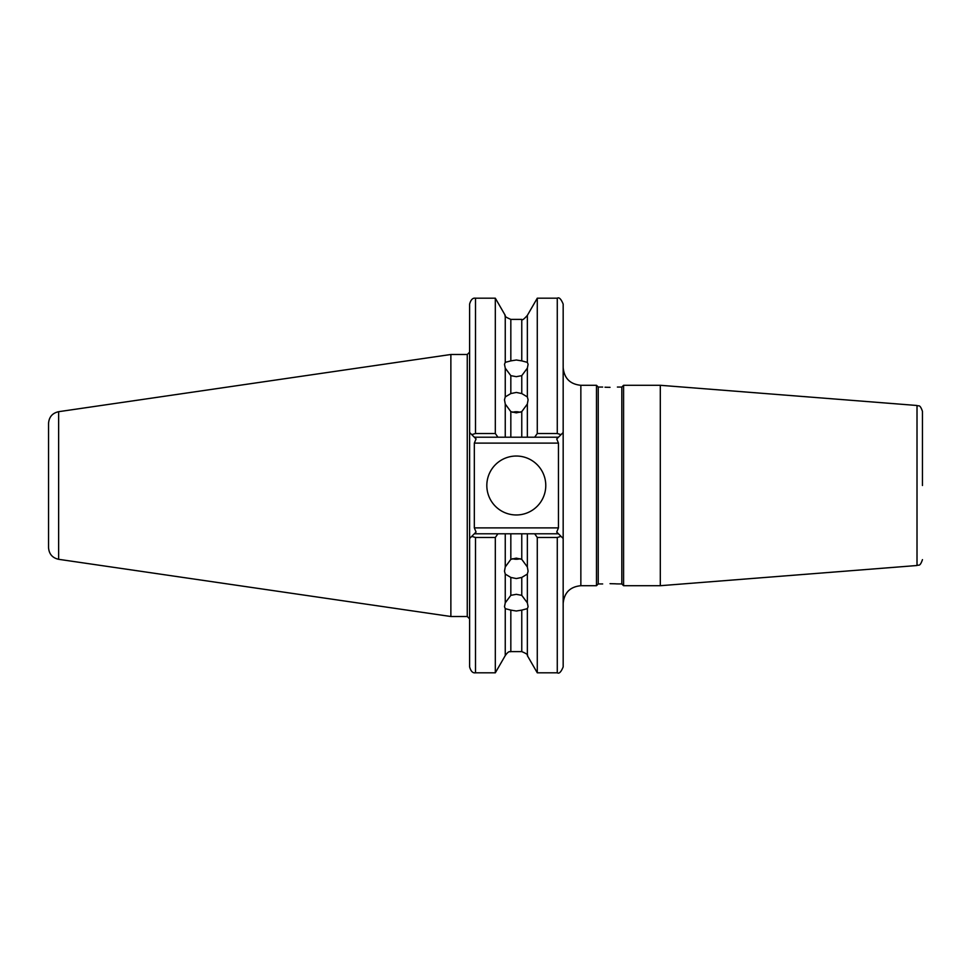 <?xml version="1.0" encoding="UTF-8"?>
<svg xmlns="http://www.w3.org/2000/svg" width="971" height="971" viewBox="0 0 971 971"><rect width="100%" height="100%" fill="white"/><g stroke="black" fill="none" stroke-linecap="round" stroke-linejoin="round"><path stroke-width="1.46" d="M505.248 404.021L510.831 411.655L510.831 437.217L505.248 437.217L505.248 404.021L504.507 399.809L505.248 396.921L510.831 393.558L516.305 392.442L521.767 393.558L521.767 375.656L527.35 368.155L528.09 364.307L527.35 362.353L521.767 360.884L521.767 319.386L510.831 319.386L510.831 360.884L516.305 359.998L521.767 360.884M521.767 375.656L516.305 376.675L510.831 375.656L510.831 393.558M512.494 412.299A11.786 10.208 180 0 1 516.305 411.753A11.786 10.208 180 0 1 520.104 412.299M521.767 393.558L527.35 396.921L528.09 399.809L527.35 404.021L521.767 411.655L516.305 412.857L510.831 411.655M610.031 583.668C600.515 583.972 600.515 583.972 610.031 583.668C619.534 583.972 619.534 583.972 610.031 583.668L615.031 583.789M505.248 608.647L510.831 610.116L510.831 651.614C509.921 652.281 509.35 649.83 505.248 655.607L505.248 608.647L504.507 606.693L505.248 602.845L505.248 574.079L504.507 571.191L505.248 566.979L510.831 559.345L516.305 558.143L521.767 559.345L527.35 566.979L527.35 533.783L558.446 533.783L556.723 532.047L563.168 538.492L563.168 666.907C561.08 672.017 559.114 673.983 557.269 672.806L557.269 537.473L537.279 537.473L534.657 533.783M527.35 608.647L521.767 610.116L521.767 651.614C526.537 653.617 528.394 654.952 527.35 655.607L527.35 608.647L528.09 606.693L527.35 602.845L527.35 574.079L521.767 577.442L516.305 578.558L510.831 577.442L510.831 595.344L505.248 602.845M510.831 595.344L516.305 594.325L521.767 595.344L521.767 577.442M521.767 610.116L516.305 611.002L510.831 610.116M512.494 558.701A11.786 10.208 180 0 0 516.305 559.247A11.786 10.208 180 0 0 520.104 558.701M510.831 577.442L505.248 574.079M486.823 485.5A29.47 29.47 0 0 0 516.305 514.97A29.47 29.47 0 0 0 545.775 485.5A29.47 29.47 0 0 0 516.305 456.03A29.47 29.47 0 0 0 486.823 485.5M621.816 387.053L621.816 583.947L623.588 585.707L623.588 385.293L621.816 387.053L617.398 387.053M598.233 583.947L596.473 585.707L596.473 385.293L598.233 387.053L598.233 583.947L602.663 583.947M610.031 387.332C600.515 387.028 600.515 387.028 610.031 387.332C619.534 387.028 619.534 387.028 610.031 387.332L607.3 387.295M607.106 387.295L605.03 387.211M58.636 411.692L58.636 559.308C52.398 557.912 49.036 554.028 48.55 547.644L48.55 423.356C49.036 416.972 52.398 413.088 58.636 411.692L450.872 354.488L450.872 616.512L467.257 616.512L467.257 354.488L450.872 354.488M660.304 385.293L917.012 405.49L917.012 565.51L660.304 585.707L660.304 385.293L623.588 385.293M922.45 485.5L922.45 411.364L922.45 485.5M505.248 566.979L505.248 533.783L474.334 533.783L476.057 532.047L469.612 538.492L469.612 666.907L469.612 304.093C470.838 299.699 472.792 297.733 475.511 298.194L475.511 433.527L495.319 433.527L495.319 298.194L475.511 298.194M527.35 396.921L527.35 368.155M534.657 437.217L537.279 433.527L557.269 433.527L557.269 298.194C559.114 297.017 561.08 298.983 563.168 304.093L563.168 432.508L558.446 437.217L527.35 437.217L527.35 404.021M537.279 433.527L537.279 298.194L527.35 315.393L527.35 362.353M510.831 360.884L505.248 362.353L504.507 364.307L505.248 368.155L510.831 375.656M505.248 362.353L505.248 315.393L495.319 298.194M495.319 433.527L497.941 437.217L474.334 437.217L469.612 432.508M505.248 437.217L497.941 437.217M505.248 396.921L505.248 368.155M527.35 437.217L521.767 437.217L521.767 411.655M527.35 602.845L521.767 595.344M527.35 655.607L537.279 672.806L537.279 537.473M527.35 566.979L528.09 571.191L527.35 574.079M497.941 533.783L495.319 537.473L475.511 537.473L475.511 672.806C472.792 673.267 470.838 671.301 469.612 666.907M505.248 655.607L495.319 672.806L495.319 537.473M521.767 559.345L521.767 533.783L510.831 533.783L510.831 559.345M521.767 533.783L527.35 533.783M505.248 533.783L510.831 533.783M563.168 432.508L563.168 538.492M510.831 437.217L521.767 437.217M621.816 583.947L616.828 583.899M616.791 583.899L615.238 583.802M474.334 443.116L474.334 527.884L558.446 527.884L558.446 443.116L474.334 443.116L476.057 438.953L474.334 437.217L476.057 438.953M475.511 433.527L471.736 434.632M476.057 532.047L474.334 527.884M471.736 536.368L475.511 537.473M561.032 434.632L557.269 433.527M556.723 438.953L558.446 437.217L556.723 438.953L558.446 443.116M558.446 527.884L556.723 532.047M557.269 537.473L561.032 536.368M596.473 385.293L580.852 385.293L580.852 585.707C570.111 586.763 564.212 592.65 563.168 603.392M598.233 387.053L602.663 387.053M917.012 405.49C918.53 406.667 919.78 403.535 922.45 411.364M467.257 616.512L469.612 618.867M521.767 319.386C522.058 320.588 523.927 319.253 527.35 315.393M505.248 315.393C504.204 316.048 506.061 317.383 510.831 319.386M521.767 651.614L510.831 651.614M557.269 672.806L537.279 672.806M495.319 672.806L475.511 672.806M467.257 354.488L469.612 352.133M557.269 298.194L537.279 298.194M596.473 585.707L580.852 585.707M917.012 565.51C918.53 564.333 919.78 567.465 922.45 559.636M660.304 585.707L623.588 585.707M58.636 559.308L450.872 616.512M580.852 385.293C570.111 384.237 564.212 378.35 563.168 367.608"/></g></svg>
